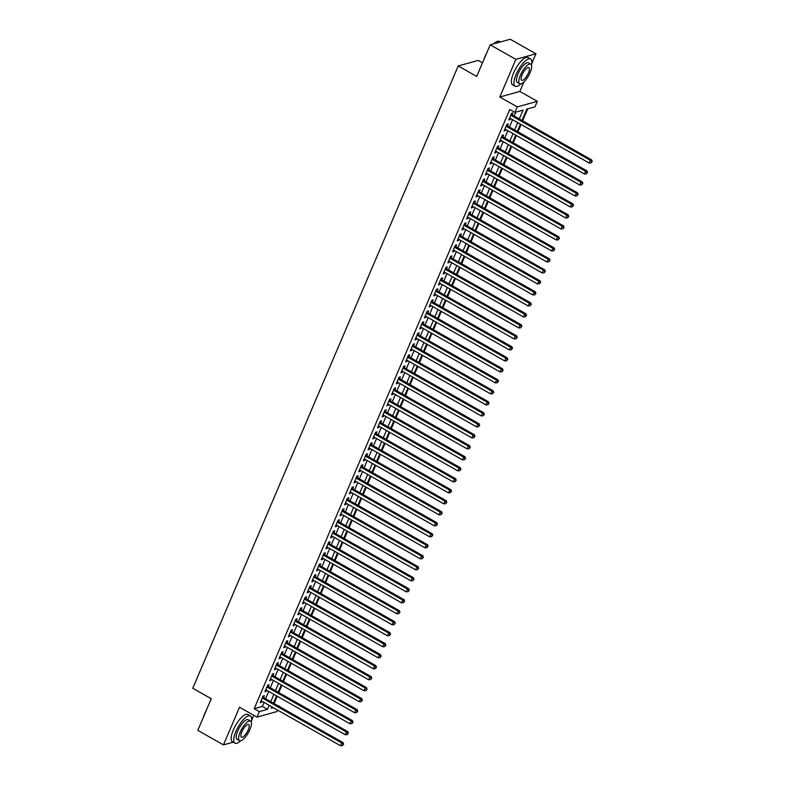 <?xml version="1.0" encoding="UTF-8"?>
<svg xmlns="http://www.w3.org/2000/svg" width="785" height="785" viewBox="0 0 785 785"><rect width="100%" height="100%" fill="white"/><g stroke="black" fill="none" stroke-linecap="round" stroke-linejoin="round"><path stroke-width="1.18" d="M273.641 703.311L279.215 706.471M277.654 710.14L277.056 711.544L256.989 717.117L259.335 711.622L267.469 709.365L269.176 705.342M243.095 739.441L243.713 738.891M251.543 720.512L253.771 715.302M482.51 62.79L478.271 60.396L458.204 65.969L192.767 688.278L211.253 698.748L197.771 730.354L223.46 744.886L233.194 742.188M458.204 65.969L476.691 76.43L490.183 44.823L510.25 39.25L535.929 53.782L515.863 59.356L499.8 97.016L517.266 106.897L537.332 101.324L534.987 106.829L526.853 109.086L521.996 120.468M499.8 97.016L519.866 91.443L523.919 81.944M531.759 63.565L535.929 53.782M519.866 91.443L537.332 101.324M274.259 703.144L277.203 696.236M278.773 692.566L281.893 685.246M283.464 681.576L286.584 674.246M288.154 670.576L291.274 663.256M292.844 659.586L295.965 652.256M297.535 648.587L300.655 641.266M302.225 637.597L305.345 630.267M306.906 626.597L310.036 619.277M311.596 615.607L314.726 608.277M316.286 604.607L319.416 597.287M320.977 593.617L324.107 586.287M325.667 582.617L328.797 575.297M330.357 571.627L333.488 564.297M335.048 560.627L338.168 553.307M339.738 549.637L342.859 542.307M344.429 538.638L347.549 531.317M349.119 527.648L352.239 520.318M353.809 516.648L356.93 509.328M358.5 505.658L361.62 498.328M363.19 494.658L366.31 487.338M367.88 483.668L371.001 476.338M372.571 472.668L375.691 465.348M377.251 461.678L380.382 454.348M381.942 450.678L385.072 443.358M386.632 439.688L389.762 432.358M391.322 428.688L394.453 421.368M396.013 417.698L399.143 410.369M400.703 406.699L403.833 399.379M405.394 395.709L408.514 388.379M410.084 384.709L413.204 377.389M414.774 373.719L417.895 366.389M419.465 362.719L422.585 355.399M424.155 351.729L427.275 344.399M428.846 340.729L431.966 333.409M433.536 329.739L436.656 322.409M438.226 318.739L441.347 311.419M442.917 307.749L446.037 300.42M447.597 296.75L450.727 289.429M452.288 285.76L455.418 278.43M456.978 274.76L460.108 267.44M461.668 263.77L464.798 256.44M466.359 252.77L469.489 245.45M471.049 241.78L474.179 234.45M475.739 230.78L478.86 223.46M480.43 219.79L483.55 212.46M485.12 208.79L488.241 201.47M489.811 197.8L492.931 190.47M494.501 186.801L497.621 179.48M499.191 175.811L502.312 168.481M503.882 164.811L507.002 157.491M508.572 153.821L511.692 146.491M513.262 142.821L516.383 135.501M517.943 131.831L521.073 124.501M522.633 120.831L527.755 108.83M490.183 44.823L515.863 59.356M263.583 697.62L264.408 695.696L263.053 696.079L260.237 702.673L261.591 702.3L262.023 701.29M268.274 686.63L269.098 684.706L267.744 685.079L264.928 691.673L266.282 691.3L266.714 690.3M272.964 675.63L273.788 673.707L272.434 674.089L269.618 680.683L270.972 680.31L271.404 679.3M277.654 664.64L278.479 662.717L277.115 663.089L274.308 669.683L275.663 669.311L276.084 668.31M282.345 653.64L283.169 651.717L281.805 652.099L278.999 658.693L280.353 658.321L280.775 657.31M287.035 642.65L287.86 640.727L286.496 641.1L283.689 647.694L285.043 647.321L285.465 646.32M291.726 631.65L292.54 629.727L291.186 630.11L288.37 636.704L289.734 636.331L290.156 635.32M296.416 620.66L297.23 618.737L295.876 619.11L293.06 625.704L294.424 625.331L294.846 624.33M301.106 609.66L301.921 607.737L300.567 608.12L297.75 614.714L299.114 614.341L299.536 613.33M305.797 598.67L306.611 596.747L305.257 597.12L302.441 603.714L303.795 603.341L304.227 602.34M310.487 587.671L311.302 585.747L309.947 586.13L307.131 592.724L308.485 592.351L308.917 591.34M315.168 576.681L315.992 574.757L314.638 575.13L311.822 581.724L313.176 581.351L313.608 580.351M319.858 565.681L320.682 563.758L319.328 564.14L316.512 570.734L317.866 570.361L318.298 569.351M324.548 554.691L325.373 552.768L324.019 553.14L321.202 559.734L322.557 559.362L322.988 558.361M329.239 543.691L330.063 541.768L328.709 542.15L325.893 548.744L327.247 548.372L327.679 547.361M333.929 532.701L334.753 530.778L333.399 531.151L330.583 537.745L331.937 537.372L332.369 536.371M338.62 521.701L339.444 519.778L338.09 520.161L335.274 526.755L336.628 526.382L337.059 525.371M343.31 510.711L344.134 508.788L342.78 509.161L339.964 515.755L341.318 515.382L341.75 514.381M348 499.711L348.825 497.788L347.461 498.171L344.654 504.765L346.008 504.392L346.43 503.381M352.691 488.721L353.515 486.798L352.151 487.171L349.345 493.765L350.699 493.392L351.121 492.391M357.381 477.722L358.205 475.798L356.841 476.181L354.035 482.775L355.389 482.402L355.811 481.391M362.071 466.732L362.886 464.808L361.532 465.181L358.725 471.775L360.079 471.402L360.501 470.401M366.762 455.732L367.576 453.808L366.222 454.191L363.406 460.785L364.77 460.412L365.192 459.402M371.452 444.742L372.267 442.818L370.912 443.191L368.096 449.785L369.46 449.412L369.882 448.412M376.143 433.742L376.957 431.819L375.603 432.201L372.787 438.795L374.151 438.423L374.573 437.412M380.833 422.752L381.647 420.829L380.293 421.202L377.477 427.796L378.831 427.423L379.263 426.422M385.513 411.752L386.338 409.829L384.984 410.212L382.167 416.806L383.522 416.433L383.953 415.422M390.204 400.762L391.028 398.839L389.674 399.212L386.858 405.806L388.212 405.433L388.644 404.432M394.894 389.762L395.718 387.839L394.364 388.222L391.548 394.816L392.902 394.443L393.334 393.432M399.585 378.772L400.409 376.849L399.055 377.222L396.239 383.816L397.593 383.443L398.024 382.442M404.275 367.772L405.099 365.849L403.745 366.232L400.929 372.826L402.283 372.453L402.715 371.442M408.965 356.783L409.79 354.859L408.435 355.232L405.619 361.826L406.973 361.453L407.405 360.452M413.656 345.783L414.48 343.859L413.126 344.242L410.31 350.836L411.664 350.463L412.096 349.453M418.346 334.793L419.17 332.869L417.806 333.242L415 339.836L416.354 339.463L416.776 338.463M423.036 323.793L423.861 321.87L422.497 322.252L419.69 328.846L421.045 328.473L421.466 327.463M427.727 312.803L428.551 310.88L427.187 311.252L424.381 317.846L425.735 317.474L426.157 316.473M432.417 301.803L433.232 299.88L431.878 300.262L429.071 306.857L430.425 306.484L430.847 305.473M437.108 290.813L437.922 288.89L436.568 289.263L433.752 295.857L435.116 295.484L435.538 294.483M441.798 279.813L442.612 277.89L441.258 278.273L438.442 284.867L439.806 284.494L440.228 283.483M446.488 268.823L447.303 266.9L445.949 267.273L443.132 273.867L444.496 273.494L444.918 272.493M451.179 257.823L451.993 255.9L450.639 256.283L447.823 262.877L449.177 262.504L449.609 261.493M455.869 246.833L456.684 244.91L455.329 245.283L452.513 251.877L453.867 251.504L454.299 250.503M460.55 235.834L461.374 233.91L460.02 234.293L457.204 240.887L458.558 240.514L458.989 239.504M465.24 224.844L466.064 222.92L464.71 223.293L461.894 229.887L463.248 229.514L463.68 228.513M469.93 213.844L470.755 211.921L469.401 212.303L466.584 218.897L467.938 218.524L468.37 217.514M474.621 202.854L475.445 200.931L474.091 201.303L471.275 207.897L472.629 207.525L473.061 206.524M479.311 191.854L480.135 189.931L478.781 190.313L475.965 196.907L477.319 196.535L477.751 195.524M484.002 180.864L484.826 178.941L483.472 179.314L480.655 185.908L482.01 185.535L482.441 184.534M488.692 169.864L489.516 167.941L488.152 168.324L485.346 174.918L486.7 174.545L487.132 173.534M493.382 158.874L494.207 156.951L492.843 157.324L490.036 163.918L491.39 163.545L491.812 162.544M498.073 147.874L498.897 145.951L497.533 146.334L494.727 152.928L496.081 152.555L496.503 151.544M502.763 136.884L503.578 134.961L502.223 135.334L499.417 141.928L500.771 141.555L501.193 140.554M507.453 125.885L508.268 123.961L506.914 124.344L504.098 130.938L505.462 130.565L505.883 129.554M519.297 118.947L523.055 110.135L514.921 112.392L509.779 109.488L254.193 708.708L262.327 706.451L264.045 702.438M265.605 698.768L268.735 691.448M270.295 687.778L273.425 680.448M274.986 676.778L278.116 669.458M279.676 665.788L282.796 658.458M284.366 654.788L287.487 647.468M289.057 643.798L292.177 636.468M293.747 632.798L296.867 625.478M298.437 621.808L301.558 614.478M303.128 610.808L306.248 603.488M307.818 599.818L310.938 592.489M312.509 588.819L315.629 581.499M317.199 577.829L320.319 570.499M321.889 566.829L325.01 559.509M326.57 555.839L329.7 548.509M331.26 544.839L334.39 537.519M335.951 533.849L339.081 526.519M340.641 522.849L343.771 515.529M345.331 511.859L348.462 504.529M350.022 500.859L353.152 493.539M354.712 489.869L357.832 482.539M359.402 478.87L362.523 471.549M364.093 467.87L367.213 460.55M368.783 456.88L371.904 449.56M373.474 445.88L376.594 438.56M378.164 434.89L381.284 427.57M382.854 423.89L385.975 416.57M387.545 412.9L390.665 405.58M392.235 401.9L395.355 394.58M396.916 390.91L400.046 383.59M401.606 379.911L404.736 372.59M406.296 368.921L409.427 361.6M410.987 357.921L414.117 350.601M415.677 346.931L418.807 339.611M420.367 335.931L423.498 328.611M425.058 324.941L428.178 317.621M429.748 313.941L432.869 306.621M434.439 302.951L437.559 295.631M439.129 291.951L442.249 284.631M443.819 280.961L446.94 273.641M448.51 269.962L451.63 262.641M453.2 258.971L456.32 251.642M457.89 247.972L461.011 240.652M462.581 236.982L465.701 229.652M467.261 225.982L470.392 218.662M471.952 214.992L475.082 207.662M476.642 203.992L479.772 196.672M481.333 193.002L484.463 185.672M486.023 182.002L489.153 174.682M490.713 171.012L493.843 163.682M495.404 160.012L498.524 152.692M500.094 149.022L503.214 141.692M504.784 138.023L507.905 130.702M509.475 127.033L512.595 119.703M514.165 116.033L515.823 112.147M512.144 114.895L512.958 112.971L511.604 113.344L508.788 119.938L510.152 119.565L510.574 118.564M256.989 717.117L239.523 707.236L223.46 744.886M254.193 708.708L259.335 711.622M514.921 112.392L517.266 106.897M271.875 706.873L271.267 708.306L273.376 707.717M278.773 706.225L279.401 706.049M520.435 124.138L517.305 131.468M515.745 135.138L512.615 142.458M511.055 146.128L507.924 153.458M506.364 157.128L503.234 164.448M501.674 168.118L498.544 175.447M496.983 179.117L493.853 186.438M492.293 190.107L489.173 197.437M487.603 201.107L484.482 208.427M482.912 212.097L479.792 219.427M478.222 223.097L475.102 230.417M473.532 234.087L470.411 241.417M468.841 245.087L465.721 252.407M464.151 256.077L461.03 263.407M459.46 267.077L456.34 274.397M454.77 278.067L451.65 285.397M450.09 289.066L446.959 296.387M445.399 300.056L442.269 307.386M440.709 311.056L437.579 318.376M436.018 322.046L432.888 329.376M431.328 333.046L428.198 340.366M426.638 344.036L423.507 351.366M421.947 355.036L418.827 362.356M417.257 366.026L414.137 373.356M412.567 377.026L409.446 384.346M407.876 388.016L404.756 395.346M403.186 399.015L400.065 406.336M398.495 410.005L395.375 417.335M393.805 421.005L390.685 428.325M389.115 431.995L385.994 439.325M384.424 442.995L381.304 450.315M379.744 453.985L376.614 461.315M375.053 464.985L371.923 472.305M370.363 475.975L367.233 483.305M365.673 486.975L362.542 494.295M360.982 497.965L357.852 505.295M356.292 508.965L353.162 516.285M351.601 519.955L348.481 527.284M346.911 530.954L343.791 538.274M342.221 541.944L339.1 549.274M337.53 552.944L334.41 560.264M332.84 563.934L329.72 571.264M328.15 574.934L325.029 582.254M323.459 585.924L320.339 593.254M318.769 596.924L315.649 604.244M314.078 607.914L310.958 615.244M309.398 618.914L306.268 626.234M304.708 629.904L301.577 637.234M300.017 640.903L296.887 648.224M295.327 651.893L292.197 659.223M290.636 662.893L287.506 670.213M285.946 673.883L282.816 681.213M281.256 684.883L278.135 692.203M276.565 695.873L273.445 703.203M270.747 701.672L273.867 694.352M275.437 690.682L278.557 683.352M280.127 679.682L283.248 672.362M284.818 668.692L287.938 661.362M289.508 657.693L292.628 650.372M294.189 646.703L297.319 639.373M298.879 635.703L302.009 628.383M303.569 624.713L306.7 617.383M308.26 613.713L311.39 606.393M312.95 602.723L316.08 595.393M317.64 591.723L320.771 584.403M322.331 580.733L325.451 573.403M327.021 569.733L330.142 562.413M331.712 558.743L334.832 551.413M336.402 547.744L339.522 540.423M341.092 536.754L344.213 529.424M345.783 525.754L348.903 518.434M350.473 514.764L353.593 507.434M355.163 503.764L358.284 496.444M359.854 492.774L362.974 485.444M364.534 481.774L367.665 474.454M369.225 470.784L372.355 463.454M373.915 459.784L377.045 452.464M378.605 448.794L381.736 441.464M383.296 437.795L386.426 430.474M387.986 426.804L391.116 419.475M392.677 415.805L395.797 408.485M397.367 404.815L400.487 397.485M402.057 393.815L405.178 386.495M406.748 382.825L409.868 375.495M411.438 371.825L414.558 364.505M416.128 360.835L419.249 353.505M420.819 349.835L423.939 342.515M425.509 338.845L428.63 331.515M430.2 327.845L433.32 320.525M434.88 316.855L438.01 309.525M439.571 305.856L442.701 298.536M444.261 294.866L447.391 287.536M448.951 283.866L452.082 276.546M453.642 272.876L456.772 265.546M458.332 261.876L461.462 254.556M463.022 250.886L466.143 243.556M467.713 239.886L470.833 232.566M472.403 228.896L475.524 221.566M477.094 217.896L480.214 210.576M481.784 206.906L484.904 199.576M486.474 195.907L489.595 188.586M491.165 184.917L494.285 177.587M495.855 173.917L498.975 166.597M500.545 162.927L503.666 155.597M505.236 151.927L508.356 144.607M509.916 140.937L513.047 133.607M514.607 129.937L517.737 122.617M262.327 706.451L267.469 709.365M509.18 119.016L510.152 119.565M504.5 130.016L505.462 130.565M499.81 141.006L500.771 141.555M495.119 152.005L496.081 152.555M490.429 162.995L491.39 163.545M485.738 173.995L486.7 174.545M481.048 184.985L482.01 185.535M476.358 195.985L477.319 196.535M471.667 206.985L472.629 207.525M466.977 217.975L467.938 218.524M462.286 228.975L463.248 229.514M457.596 239.965L458.558 240.514M452.906 250.964L453.867 251.504M448.215 261.954L449.177 262.504M443.525 272.954L444.496 273.494M438.835 283.944L439.806 284.494M434.154 294.944L435.116 295.484M429.464 305.934L430.425 306.484M424.773 316.934L425.735 317.474M420.083 327.924L421.045 328.473M415.393 338.924L416.354 339.463M410.702 349.914L411.664 350.463M406.012 360.914L406.973 361.453M401.321 371.904L402.283 372.453M396.631 382.903L397.593 383.443M391.941 393.893L392.902 394.443M387.25 404.893L388.212 405.433M382.56 415.883L383.522 416.433M377.87 426.883L378.831 427.423M373.179 437.873L374.151 438.423M368.489 448.873L369.46 449.412M363.798 459.863L364.77 460.412M359.118 470.863L360.079 471.402M354.427 481.853L355.389 482.402M349.737 492.852L350.699 493.392M345.047 503.842L346.008 504.392M340.356 514.842L341.318 515.382M335.666 525.832L336.628 526.382M330.976 536.832L331.937 537.372M326.285 547.822L327.247 548.372M321.595 558.822L322.557 559.362M316.904 569.812L317.866 570.361M312.214 580.812L313.176 581.351M307.524 591.802L308.485 592.351M302.833 602.802L303.795 603.341M298.143 613.791L299.114 614.341M293.453 624.791L294.424 625.331M288.772 635.781L289.734 636.331M284.082 646.781L285.043 647.321M279.391 657.771L280.353 658.321M274.701 668.771L275.663 669.311M270.011 679.761L270.972 680.31M265.32 690.761L266.282 691.3M260.63 701.751L261.591 702.3M510.79 115.267L590.3 160.268L589.133 163.015L509.612 118.015M511.182 114.335A1.256 1.119 -105.5 0 0 511.32 114.424L591.654 159.895L590.3 160.268L591.694 161.739L591.223 162.838L591.694 161.739M592.233 161.582L591.654 159.895M589.133 163.015L591.223 162.838M483.737 59.925A15.288 5.122 -60.5 0 1 484.934 56.716A15.288 5.122 -60.5 0 1 486.523 53.39M493.48 43.901A15.288 5.122 -60.5 0 1 497.003 41.546A15.288 5.122 -60.5 0 1 497.219 41.477M500.506 41.958L499.574 41.419A15.661 5.25 119.5 0 0 497.445 41.389A15.661 5.25 119.5 0 0 493.843 43.803M531.504 65.076A15.661 5.25 119.5 0 0 530.591 58.983A15.661 5.25 119.5 0 0 516.098 74.487A15.661 5.25 119.5 0 0 515.166 86.242A15.661 5.25 119.5 0 0 520.867 83.877M530.591 58.983L528.03 57.531A15.661 5.25 119.5 0 0 513.537 73.034A15.661 5.25 119.5 0 0 512.605 84.78L515.166 86.242M519.69 83.76L517.325 82.425A11.275 3.778 -60.5 0 1 518.002 73.967A11.275 3.778 -60.5 0 1 528.433 62.8L530.797 64.135A11.275 3.778 119.5 0 0 520.367 75.301A11.275 3.778 119.5 0 0 519.69 83.76A11.275 3.778 119.5 0 0 530.13 72.593A11.275 3.778 119.5 0 0 530.797 64.135M522.104 74.82A7.271 2.433 119.5 0 0 521.662 80.266A7.271 2.433 119.5 0 0 528.393 73.074A7.271 2.433 119.5 0 0 528.825 67.618A7.271 2.433 119.5 0 0 522.104 74.82M203.521 716.872A15.288 5.122 -60.5 0 1 204.718 713.663A15.288 5.122 -60.5 0 1 206.318 710.337M251.298 722.023A15.661 5.25 119.5 0 0 250.386 715.93A15.661 5.25 119.5 0 0 235.892 731.434A15.661 5.25 119.5 0 0 234.96 743.189A15.661 5.25 119.5 0 0 240.652 740.824M250.386 715.93L247.815 714.478A15.661 5.25 119.5 0 0 233.322 729.981A15.661 5.25 119.5 0 0 232.389 741.727L234.96 743.189M239.484 740.706L237.119 739.372A11.275 3.778 -60.5 0 1 237.786 730.913A11.275 3.778 -60.5 0 1 248.227 719.747L250.592 721.081A11.275 3.778 119.5 0 0 240.151 732.248A11.275 3.778 119.5 0 0 239.484 740.706A11.275 3.778 119.5 0 0 249.915 729.54A11.275 3.778 119.5 0 0 250.592 721.081M241.888 731.767A7.271 2.433 119.5 0 0 241.456 737.213A7.271 2.433 119.5 0 0 248.178 730.021A7.271 2.433 119.5 0 0 248.609 724.565A7.271 2.433 119.5 0 0 241.888 731.767M506.099 126.267L585.61 171.267L584.442 174.015L504.922 129.015M506.492 125.335A1.256 1.119 -105.5 0 0 506.629 125.423L586.964 170.885L585.61 171.267L587.003 172.729L586.532 173.828L587.003 172.729M587.543 172.582L586.964 170.885M584.442 174.015L586.532 173.828M501.409 137.257L580.92 182.257L579.752 185.005L500.231 140.005M501.801 136.325A1.256 1.119 -105.5 0 0 501.939 136.413L582.284 181.885L580.92 182.257L582.313 183.729L581.842 184.828L582.313 183.729M582.853 183.572L582.284 181.885M579.752 185.005L581.842 184.828M496.719 148.257L576.229 193.257L575.062 196.005L495.541 151.005M497.111 147.325A1.256 1.119 -105.5 0 0 497.248 147.413L577.593 192.874L576.229 193.257L577.623 194.719L577.152 195.818L577.623 194.719M578.162 194.572L577.593 192.874M575.062 196.005L577.152 195.818M492.028 159.247L571.539 204.247L570.371 206.995L490.851 161.995M492.421 158.315A1.256 1.119 -105.5 0 0 492.558 158.403L572.903 203.874L571.539 204.247L572.932 205.719L572.461 206.818L572.932 205.719M573.472 205.562L572.903 203.874M570.371 206.995L572.461 206.818M487.338 170.247L566.858 215.247L565.681 217.994L486.16 172.994M487.73 169.315A1.256 1.119 -105.5 0 0 487.868 169.403L568.212 214.864L566.858 215.247L568.242 216.709L567.771 217.808L568.242 216.709M568.791 216.562L568.212 214.864M565.681 217.994L567.771 217.808M482.647 181.237L562.168 226.237L560.99 228.984L481.47 183.984M483.04 180.305A1.256 1.119 -105.5 0 0 483.177 180.393L563.522 225.864L562.168 226.237L563.552 227.709L563.09 228.808L563.552 227.709M564.101 227.562L563.522 225.864M560.99 228.984L563.09 228.808M477.957 192.237L557.478 237.237L556.3 239.984L476.789 194.984M478.35 191.304A1.256 1.119 -105.5 0 0 478.487 191.393L558.832 236.854L557.478 237.237L558.861 238.699L558.4 239.798L558.861 238.699M559.411 238.552L558.832 236.854M556.3 239.984L558.4 239.798M473.267 203.227L552.787 248.227L551.61 250.974L472.099 205.974M473.669 202.294A1.256 1.119 -105.5 0 0 473.797 202.383L554.141 247.854L552.787 248.227L554.171 249.699L553.71 250.798L554.171 249.699M554.72 249.551L554.141 247.854M551.61 250.974L553.71 250.798M468.576 214.226L548.097 259.227L546.919 261.974L467.409 216.974M468.979 213.294A1.256 1.119 -105.5 0 0 469.116 213.383L549.451 258.844L548.097 259.227L549.49 260.689L549.019 261.788L549.49 260.689M550.03 260.541L549.451 258.844M546.919 261.974L549.019 261.788M463.886 225.216L543.406 270.217L542.229 272.964L462.718 227.964M464.288 224.284A1.256 1.119 -105.5 0 0 464.426 224.373L544.761 269.844L543.406 270.217L544.8 271.688L544.329 272.787L544.8 271.688M545.339 271.541L544.761 269.844M542.229 272.964L544.329 272.787M459.196 236.216L538.716 281.216L537.539 283.964L458.028 238.964M459.598 235.284A1.256 1.119 -105.5 0 0 459.735 235.372L540.07 280.834L538.716 281.216L540.109 282.678L539.638 283.777L540.109 282.678M540.649 282.531L540.07 280.834M537.539 283.964L539.638 283.777M454.505 247.206L534.026 292.206L532.858 294.954L453.337 249.954M454.908 246.274A1.256 1.119 -105.5 0 0 455.045 246.362L535.38 291.834L534.026 292.206L535.419 293.678L534.948 294.777L535.419 293.678M535.959 293.531L535.38 291.834M532.858 294.954L534.948 294.777M449.815 258.206L529.335 303.206L528.168 305.954L448.647 260.954M450.217 257.274A1.256 1.119 -105.5 0 0 450.354 257.362L530.689 302.824L529.335 303.206L530.729 304.668L530.258 305.767L530.729 304.668M531.268 304.521L530.689 302.824M528.168 305.954L530.258 305.767M445.124 269.196L524.645 314.196L523.477 316.944L443.957 271.944M445.527 268.264A1.256 1.119 -105.5 0 0 445.664 268.352L525.999 313.823L524.645 314.196L526.038 315.668L525.567 316.767L526.038 315.668M526.578 315.521L525.999 313.823M523.477 316.944L525.567 316.767M440.444 280.196L519.955 325.196L518.787 327.944L439.266 282.943M440.836 279.264A1.256 1.119 -105.5 0 0 440.974 279.352L521.309 324.813L519.955 325.196L521.348 326.658L520.877 327.757L521.348 326.658M521.888 326.511L521.309 324.813M518.787 327.944L520.877 327.757M435.753 291.186L515.264 336.186L514.096 338.934L434.576 293.933M436.146 290.254A1.256 1.119 -105.5 0 0 436.283 290.342L516.618 335.813L515.264 336.186L516.658 337.658L516.187 338.757L516.658 337.658M517.197 337.511L516.618 335.813M514.096 338.934L516.187 338.757M431.063 302.186L510.574 347.186L509.406 349.933L429.886 304.933M431.456 301.254A1.256 1.119 -105.5 0 0 431.593 301.342L511.938 346.803L510.574 347.186L511.967 348.648L511.496 349.747L511.967 348.648M512.507 348.501L511.938 346.803M509.406 349.933L511.496 349.747M426.373 313.176L505.883 358.176L504.716 360.923L425.195 315.923M426.765 312.244A1.256 1.119 -105.5 0 0 426.903 312.332L507.247 357.803L505.883 358.176L507.277 359.648L506.806 360.747L507.277 359.648M507.816 359.501L507.247 357.803M504.716 360.923L506.806 360.747M421.682 324.176L501.193 369.176L500.025 371.923L420.505 326.923M422.075 323.243A1.256 1.119 -105.5 0 0 422.212 323.332L502.557 368.793L501.193 369.176L502.586 370.638L502.115 371.737L502.586 370.638M503.126 370.491L502.557 368.793M500.025 371.923L502.115 371.737M416.992 335.166L496.512 380.166L495.335 382.913L415.814 337.913M417.385 334.233A1.256 1.119 -105.5 0 0 417.522 334.322L497.867 379.793L496.512 380.166L497.896 381.638L497.425 382.737L497.896 381.638M498.446 381.49L497.867 379.793M495.335 382.913L497.425 382.737M412.302 346.165L491.822 391.165L490.645 393.913L411.124 348.913M412.694 345.233A1.256 1.119 -105.5 0 0 412.832 345.322L493.176 390.783L491.822 391.165L493.206 392.628L492.745 393.727L493.206 392.628M493.755 392.48L493.176 390.783M490.645 393.913L492.745 393.727M407.611 357.155L487.132 402.155L485.954 404.903L406.434 359.903M408.004 356.223A1.256 1.119 -105.5 0 0 408.141 356.311L488.486 401.783L487.132 402.155L488.515 403.627L488.054 404.726L488.515 403.627M489.065 403.48L488.486 401.783M485.954 404.903L488.054 404.726M402.921 368.155L482.441 413.155L481.264 415.903L401.753 370.903M403.323 367.223A1.256 1.119 -105.5 0 0 403.451 367.311L483.796 412.773L482.441 413.155L483.825 414.617L483.364 415.716L483.825 414.617M484.374 414.47L483.796 412.773M481.264 415.903L483.364 415.716M398.23 379.145L477.751 424.145L476.573 426.893L397.063 381.893M398.633 378.213A1.256 1.119 -105.5 0 0 398.77 378.301L479.105 423.772L477.751 424.145L479.135 425.617L478.673 426.716L479.135 425.617M479.684 425.47L479.105 423.772M476.573 426.893L478.673 426.716M393.54 390.145L473.061 435.145L471.883 437.893L392.372 392.892M393.942 389.213A1.256 1.119 -105.5 0 0 394.08 389.301L474.415 434.762L473.061 435.145L474.454 436.607L473.983 437.706L474.454 436.607M474.994 436.46L474.415 434.762M471.883 437.893L473.983 437.706M388.85 401.135L468.37 446.135L467.193 448.883L387.682 403.882M389.252 400.203A1.256 1.119 -105.5 0 0 389.389 400.291L469.724 445.762L468.37 446.135L469.764 447.607L469.293 448.706L469.764 447.607M470.303 447.46L469.724 445.762M467.193 448.883L469.293 448.706M384.159 412.135L463.68 457.135L462.502 459.882L382.992 414.882M384.562 411.203A1.256 1.119 -105.5 0 0 384.699 411.291L465.034 456.752L463.68 457.135L465.073 458.597L464.602 459.696L465.073 458.597M465.613 458.45L465.034 456.752M462.502 459.882L464.602 459.696M379.469 423.125L458.989 468.125L457.822 470.872L378.301 425.872M379.871 422.193A1.256 1.119 -105.5 0 0 380.009 422.281L460.344 467.752L458.989 468.125L460.383 469.597L459.912 470.696L460.383 469.597M460.923 469.45L460.344 467.752M457.822 470.872L459.912 470.696M374.779 434.125L454.299 479.125L453.131 481.872L373.611 436.872M375.181 433.192A1.256 1.119 -105.5 0 0 375.318 433.281L455.653 478.742L454.299 479.125L455.692 480.587L455.221 481.686L455.692 480.587M456.232 480.44L455.653 478.742M453.131 481.872L455.221 481.686M370.088 445.115L449.609 490.115L448.441 492.862L368.921 447.862M370.491 444.182A1.256 1.119 -105.5 0 0 370.628 444.271L450.963 489.742L449.609 490.115L451.002 491.587L450.531 492.686L451.002 491.587M451.542 491.439L450.963 489.742M448.441 492.862L450.531 492.686M365.408 456.114L444.918 501.115L443.751 503.862L364.23 458.862M365.8 455.182A1.256 1.119 -105.5 0 0 365.938 455.271L446.272 500.732L444.918 501.115L446.312 502.577L445.841 503.676L446.312 502.577M446.851 502.429L446.272 500.732M443.751 503.862L445.841 503.676M360.717 467.104L440.228 512.105L439.06 514.852L359.54 469.852M361.11 466.172A1.256 1.119 -105.5 0 0 361.247 466.261L441.582 511.732L440.228 512.105L441.621 513.576L441.15 514.675L441.621 513.576M442.161 513.429L441.582 511.732M439.06 514.852L441.15 514.675M356.027 478.104L435.538 523.104L434.37 525.852L354.849 480.852M356.419 477.172A1.256 1.119 -105.5 0 0 356.557 477.26L436.902 522.722L435.538 523.104L436.931 524.566L436.46 525.665L436.931 524.566M437.471 524.419L436.902 522.722M434.37 525.852L436.46 525.665M351.337 489.094L430.847 534.094L429.68 536.842L350.159 491.842M351.729 488.162A1.256 1.119 -105.5 0 0 351.866 488.25L432.211 533.721L430.847 534.094L432.241 535.566L431.77 536.665L432.241 535.566M432.78 535.419L432.211 533.721M429.68 536.842L431.77 536.665M346.646 500.094L426.157 545.094L424.989 547.842L345.469 502.842M347.039 499.162A1.256 1.119 -105.5 0 0 347.176 499.25L427.521 544.712L426.157 545.094L427.55 546.556L427.079 547.655L427.55 546.556M428.09 546.409L427.521 544.712M424.989 547.842L427.079 547.655M341.956 511.084L421.476 556.084L420.299 558.832L340.778 513.832M342.348 510.152A1.256 1.119 -105.5 0 0 342.486 510.24L422.83 555.711L421.476 556.084L422.86 557.556L422.389 558.655L422.86 557.556M423.409 557.409L422.83 555.711M420.299 558.832L422.389 558.655M337.265 522.084L416.786 567.084L415.608 569.832L336.088 524.831M337.658 521.152A1.256 1.119 -105.5 0 0 337.795 521.24L418.14 566.701L416.786 567.084L418.17 568.546L417.708 569.645L418.17 568.546M418.719 568.399L418.14 566.701M415.608 569.832L417.708 569.645M332.575 533.074L412.096 578.074L410.918 580.821L331.407 535.821M332.977 532.142A1.256 1.119 -105.5 0 0 333.105 532.23L413.45 577.701L412.096 578.074L413.479 579.546L413.018 580.645L413.479 579.546M414.029 579.399L413.45 577.701M410.918 580.821L413.018 580.645M327.885 544.074L407.405 589.074L406.228 591.821L326.717 546.821M328.287 543.141A1.256 1.119 -105.5 0 0 328.424 543.23L408.759 588.691L407.405 589.074L408.789 590.536L408.328 591.635L408.789 590.536M409.338 590.389L408.759 588.691M406.228 591.821L408.328 591.635M323.194 555.064L402.715 600.064L401.537 602.811L322.027 557.811M323.597 554.131A1.256 1.119 -105.5 0 0 323.734 554.22L404.069 599.691L402.715 600.064L404.108 601.536L403.637 602.635L404.108 601.536M404.648 601.389L404.069 599.691M401.537 602.811L403.637 602.635M318.504 566.063L398.024 611.064L396.847 613.811L317.336 568.811M318.906 565.131A1.256 1.119 -105.5 0 0 319.044 565.22L399.379 610.681L398.024 611.064L399.418 612.526L398.947 613.625L399.418 612.526M399.957 612.379L399.379 610.681M396.847 613.811L398.947 613.625M313.814 577.053L393.334 622.054L392.157 624.801L312.646 579.801M314.216 576.121A1.256 1.119 -105.5 0 0 314.353 576.21L394.688 621.681L393.334 622.054L394.727 623.526L394.256 624.624L394.727 623.526M395.267 623.378L394.688 621.681M392.157 624.801L394.256 624.624M309.123 588.053L388.644 633.053L387.476 635.801L307.955 590.801M309.525 587.121A1.256 1.119 -105.5 0 0 309.663 587.209L389.998 632.671L388.644 633.053L390.037 634.515L389.566 635.614L390.037 634.515M390.577 634.368L389.998 632.671M387.476 635.801L389.566 635.614M304.433 599.043L383.953 644.043L382.786 646.791L303.265 601.791M304.835 598.111A1.256 1.119 -105.5 0 0 304.973 598.199L385.307 643.671L383.953 644.043L385.347 645.515L384.876 646.614L385.347 645.515M385.886 645.368L385.307 643.671M382.786 646.791L384.876 646.614M299.742 610.043L379.263 655.043L378.095 657.791L298.575 612.791M300.145 609.111A1.256 1.119 -105.5 0 0 300.282 609.199L380.617 654.661L379.263 655.043L380.656 656.505L380.185 657.604L380.656 656.505M381.196 656.358L380.617 654.661M378.095 657.791L380.185 657.604M295.062 621.033L374.573 666.033L373.405 668.781L293.884 623.781M295.454 620.101A1.256 1.119 -105.5 0 0 295.592 620.189L375.927 665.66L374.573 666.033L375.966 667.505L375.495 668.604L375.966 667.505M376.506 667.358L375.927 665.66M373.405 668.781L375.495 668.604M290.372 632.033L369.882 677.033L368.714 679.781L289.194 634.78M290.764 631.101A1.256 1.119 -105.5 0 0 290.901 631.189L371.236 676.65L369.882 677.033L371.276 678.495L370.805 679.594L371.276 678.495M371.815 678.348L371.236 676.65M368.714 679.781L370.805 679.594M285.681 643.023L365.192 688.023L364.024 690.771L284.504 645.77M286.074 642.091A1.256 1.119 -105.5 0 0 286.211 642.179L366.556 687.65L365.192 688.023L366.585 689.495L366.114 690.594L366.585 689.495M367.125 689.348L366.556 687.65M364.024 690.771L366.114 690.594M280.991 654.023L360.501 699.023L359.334 701.77L279.813 656.77M281.383 653.091A1.256 1.119 -105.5 0 0 281.521 653.179L361.865 698.65L360.501 699.023L361.895 700.485L361.424 701.584L361.895 700.485M362.435 700.338L361.865 698.65M359.334 701.77L361.424 701.584M276.3 665.013L355.811 710.013L354.643 712.76L275.123 667.76M276.693 664.081A1.256 1.119 -105.5 0 0 276.83 664.169L357.175 709.64L355.811 710.013L357.204 711.485L356.733 712.584L357.204 711.485M357.744 711.338L357.175 709.64M354.643 712.76L356.733 712.584M271.61 676.013L351.13 721.013L349.953 723.76L270.433 678.76M272.002 675.08A1.256 1.119 -105.5 0 0 272.14 675.169L352.485 720.64L351.13 721.013L352.514 722.475L352.043 723.574L352.514 722.475M353.064 722.328L352.485 720.64M349.953 723.76L352.043 723.574M266.92 687.003L346.44 732.003L345.263 734.75L265.742 689.75M267.312 686.07A1.256 1.119 -105.5 0 0 267.45 686.159L347.794 731.63L346.44 732.003L347.824 733.475L347.363 734.574L347.824 733.475M348.373 733.327L347.794 731.63M345.263 734.75L347.363 734.574M262.229 698.002L341.75 743.003L340.572 745.75L261.062 700.75M262.632 697.07A1.256 1.119 -105.5 0 0 262.759 697.159L343.104 742.63L341.75 743.003L343.133 744.465L342.672 745.564L343.133 744.465M343.683 744.317L343.104 742.63M340.572 745.75L342.672 745.564"/></g></svg>
